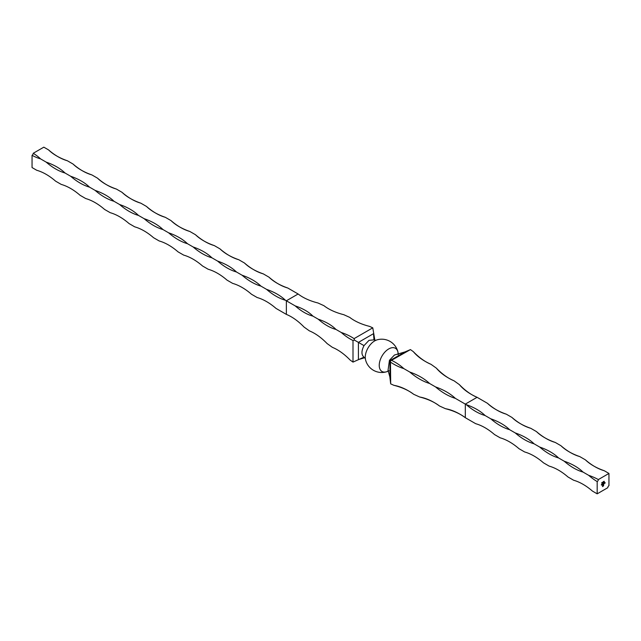 <?xml version="1.0" encoding="UTF-8"?>
<svg xmlns="http://www.w3.org/2000/svg" width="641" height="641" viewBox="0 0 641 641"><rect width="100%" height="100%" fill="white"/><g stroke="black" fill="none" stroke-linecap="round" stroke-linejoin="round"><path stroke-width="0.96" d="M603.021 482.272L603.237 481.776L602.973 482.248M603.237 481.776L603.189 482.505L603.189 481.744M602.091 482.457L601.875 483.29L602.091 482.457M602.099 482.449L601.755 483.178M604.07 483.05L604.07 483.795L604.07 483.05M603.542 483.787L603.958 483.378L603.542 483.787M603.726 483.242L603.678 483.763L603.678 483.218M608.95 473.443L608.95 485.686A1.651 0.953 120 0 0 607.788 487.705L597.18 493.834L597.18 481.583A1.651 0.953 120 0 0 598.341 479.564L608.95 473.443L604.239 470.718A54.116 31.241 60 0 1 585.401 459.845L579.752 456.584A54.116 31.241 60 0 1 560.915 445.703L555.266 442.442A54.116 31.241 60 0 1 536.429 431.569L530.772 428.308A54.116 31.241 60 0 1 511.935 417.427L506.286 414.166A54.116 31.241 60 0 1 487.448 403.293L477.088 397.308A54.116 32.963 -177.1 0 1 459.373 384.624A54.116 29.422 -117.3 0 0 477.088 397.308L465.31 404.11L455.39 398.382A54.116 32.963 57.1 0 1 435.551 386.924A54.116 32.963 -177.1 0 1 455.39 398.382M602.139 484.596L602.564 484.187L602.139 484.596M602.324 484.051L602.276 484.572L602.276 484.027M601.899 484.308L601.955 484.804M601.37 484.612L601.426 485.109M604.167 481.255L604.271 481.912M603.301 483.498L602.676 484.147L603.301 483.498L603.357 483.995M603.093 484.099L602.676 484.147M604.471 482.817L604.287 483.362M603.582 485.702L602.5 486.599L602.74 484.836L602.612 486.399L603.149 486.086L603.534 484.42L603.133 485.91L602.764 486.15L603.213 485.429L602.764 485.357L603.654 484.219L603.397 486.006M603.502 482L603.718 481.495L603.453 481.976M603.718 481.495L603.67 482.224L603.67 481.471M605.024 482.505L605.08 483.194M597.18 493.834L592.468 491.11A54.116 31.241 -120 0 0 573.631 480.237L567.982 476.976A54.116 31.241 -120 0 0 549.145 466.103L543.488 462.834A54.116 31.241 -120 0 0 524.65 451.961L519.002 448.7A54.116 31.241 -120 0 0 500.164 437.819L494.515 434.558A54.116 31.241 -120 0 0 475.678 423.685L465.31 417.7A54.116 29.422 -2.7 0 0 445.471 408.702A54.116 32.963 57.1 0 1 465.31 417.7L465.31 404.11L466.255 404.647A54.116 31.241 180 0 1 485.093 415.528A54.116 31.241 60 0 1 466.255 404.647M413.725 394.311A54.116 29.422 -2.7 0 0 393.886 385.313A54.116 32.963 57.1 0 1 413.725 394.311L419.679 397.003A54.116 32.963 57.1 0 1 439.518 406.001L445.471 408.702M389.96 378.006L389.96 360.603L405.032 351.901L394.439 355.034L389.44 360.306L388.037 370.338L389.872 376.9L390.673 383.855L393.886 385.313M439.518 406.001A54.116 29.422 -2.7 0 0 419.679 397.003M390.673 383.855L390.473 360.899L410.448 349.593L413.317 351.645A54.116 29.422 -117.3 0 0 431.032 364.328L436.345 368.134A54.116 29.422 -117.3 0 0 454.06 380.818L459.373 384.624M389.44 360.306L390.473 360.899M405.032 351.901L410.448 349.593M398.133 353.327A13.397 7.732 120 0 0 397.925 352.005A13.397 7.732 120 0 0 388.71 348.944A13.397 7.732 120 0 0 379.304 364.024A13.397 7.732 120 0 0 386.491 371.796A13.397 7.732 120 0 0 387.749 371.323M397.925 351.997A16.65 16.65 0 0 0 376.956 339.89A13.397 7.732 120 0 0 374.729 340.868A13.397 7.732 120 0 0 374.512 341.004A13.397 7.732 120 0 0 365.258 357.021A13.397 7.732 120 0 0 365.522 359.689A16.65 16.65 0 0 0 386.499 371.796M391.731 360.402A54.116 32.963 -177.1 0 1 403.806 368.599L409.759 372.028A54.116 32.963 -177.1 0 1 429.598 383.486L435.551 386.924M454.06 380.818A54.116 32.963 -177.1 0 1 436.345 368.134M431.032 364.328A54.116 32.963 -177.1 0 1 413.317 351.645M403.806 368.599A54.116 32.963 57.1 0 1 390.673 362.237M429.598 383.486A54.116 32.963 57.1 0 1 409.759 372.028M373.575 334.794L373.999 339.85L369.008 340.347L364.008 345.619C361.276 351.044 361.276 354.89 364.008 357.157L352.999 362.101L352.999 340.483A54.116 29.422 62.7 0 1 341.268 332.487L335.956 329.426A54.116 29.422 62.7 0 1 318.24 319.194L312.928 316.125A54.116 29.422 62.7 0 1 295.213 305.901L286.359 300.789L298.129 293.987A54.116 29.422 177.3 0 0 317.968 302.985L323.921 305.685A54.116 29.422 177.3 0 0 343.768 314.683L349.722 317.383A54.116 29.422 177.3 0 0 369.561 326.381L372.774 327.839L374.865 340.227M341.268 332.487A54.116 29.422 177.3 0 1 354.056 338.648L372.774 327.839M354.056 338.648L354.489 340.123L352.999 340.483M358.407 359.785L358.407 342.39L354.489 340.123M364.008 345.619L358.407 342.39L373.479 333.689M295.213 305.901A54.116 29.422 177.3 0 1 312.928 316.125M318.24 319.194A54.116 29.422 177.3 0 1 335.956 329.426M48.532 149.89A54.116 31.241 0 0 0 67.369 160.763A54.116 31.241 60 0 1 48.532 149.89L43.82 147.166L33.212 153.295A54.116 31.241 180 0 1 40.527 158.856A54.116 31.241 60 0 1 32.05 155.314L32.05 167.557L36.761 170.282A54.116 31.241 -120 0 1 55.599 181.155L61.248 184.416A54.116 31.241 -120 0 1 80.085 195.297L85.734 198.558A54.116 31.241 -120 0 1 104.571 209.431L110.228 212.692A54.116 31.241 -120 0 1 129.065 223.573L134.714 226.834A54.116 31.241 -120 0 1 153.552 237.707L159.2 240.968A54.116 31.241 -120 0 1 178.038 251.849L183.695 255.11A54.116 31.241 -120 0 1 202.532 265.983L208.181 269.252A54.116 31.241 -120 0 1 227.018 280.125L232.667 283.386A54.116 31.241 -120 0 1 251.504 294.259L257.161 297.528A54.116 31.241 -120 0 1 275.999 308.401L286.359 314.386L286.359 300.789L285.413 300.244A54.116 31.241 60 0 1 266.576 289.371A54.116 31.241 180 0 1 285.413 300.244M286.359 314.386A54.116 29.422 62.7 0 1 304.066 327.07L309.387 330.868A54.116 29.422 62.7 0 1 327.094 343.552L332.415 347.358A54.116 29.422 62.7 0 1 350.122 360.042L352.999 362.101M490.742 418.789A54.116 31.241 180 0 1 509.579 429.662A54.116 31.241 60 0 1 490.742 418.789L485.093 415.528M515.236 432.931A54.116 31.241 180 0 1 534.073 443.804A54.116 31.241 60 0 1 515.236 432.931L509.579 429.662M539.722 447.065A54.116 31.241 180 0 1 558.559 457.938A54.116 31.241 60 0 1 539.722 447.065L534.073 443.804M564.208 461.208A54.116 31.241 180 0 1 583.046 472.08A54.116 31.241 60 0 1 564.208 461.208L558.559 457.938M597.18 481.583A54.116 31.241 60 0 1 588.702 475.342L583.046 472.08M588.702 475.342A54.116 31.241 180 0 1 598.341 479.564M585.401 459.845A54.116 31.241 0 0 0 604.239 470.718M560.915 445.703A54.116 31.241 0 0 0 579.752 456.584M536.429 431.569A54.116 31.241 0 0 0 555.266 442.442M511.935 417.427A54.116 31.241 0 0 0 530.772 428.308M487.448 403.293A54.116 31.241 0 0 0 506.286 414.166M260.927 286.102A54.116 31.241 60 0 1 242.09 275.229A54.116 31.241 180 0 1 260.927 286.102L266.576 289.371M236.441 271.968A54.116 31.241 60 0 1 217.603 261.087A54.116 31.241 180 0 1 236.441 271.968L242.09 275.229M211.947 257.826A54.116 31.241 60 0 1 193.109 246.953A54.116 31.241 180 0 1 211.947 257.826L217.603 261.087M187.46 243.692A54.116 31.241 60 0 1 168.623 232.811A54.116 31.241 180 0 1 187.46 243.692L193.109 246.953M162.974 229.55A54.116 31.241 60 0 1 144.137 218.677A54.116 31.241 180 0 1 162.974 229.55L168.623 232.811M138.48 215.416A54.116 31.241 60 0 1 119.643 204.535A54.116 31.241 180 0 1 138.48 215.416L144.137 218.677M113.994 201.274A54.116 31.241 60 0 1 95.156 190.401A54.116 31.241 180 0 1 113.994 201.274L119.643 204.535M89.508 187.132A54.116 31.241 60 0 1 70.67 176.259A54.116 31.241 180 0 1 89.508 187.132L95.156 190.401M65.013 172.998A54.116 31.241 60 0 1 46.176 162.125A54.116 31.241 180 0 1 65.013 172.998L70.67 176.259M40.527 158.856L46.176 162.125M67.369 160.763L73.018 164.024A54.116 31.241 0 0 0 91.855 174.897A54.116 31.241 60 0 1 73.018 164.024M91.855 174.897L97.512 178.166A54.116 31.241 0 0 0 116.35 189.039A54.116 31.241 60 0 1 97.512 178.166M116.35 189.039L121.998 192.3A54.116 31.241 0 0 0 140.836 203.181A54.116 31.241 60 0 1 121.998 192.3M140.836 203.181L146.485 206.442A54.116 31.241 0 0 0 165.322 217.315A54.116 31.241 60 0 1 146.485 206.442M165.322 217.315L170.979 220.576A54.116 31.241 0 0 0 189.816 231.457A54.116 31.241 60 0 1 170.979 220.576M189.816 231.457L195.465 234.718A54.116 31.241 0 0 0 214.302 245.591A54.116 31.241 60 0 1 195.465 234.718M214.302 245.591L219.951 248.852A54.116 31.241 0 0 0 238.789 259.733A54.116 31.241 60 0 1 219.951 248.852M238.789 259.733L244.445 262.994A54.116 31.241 0 0 0 263.283 273.867A54.116 31.241 60 0 1 244.445 262.994M263.283 273.867L268.932 277.136A54.116 31.241 0 0 0 287.769 288.009A54.116 31.241 60 0 1 268.932 277.136M287.769 288.009L298.129 293.987M32.05 155.314A1.651 0.953 120 0 0 33.212 153.295M604.086 483.05L604.126 483.755M603.101 486.198L602.5 486.543M602.684 484.989L602.612 485.397M602.564 485.373L602.612 486.399M603.333 484.484L603.381 485.309M602.764 485.469L603.213 485.269M603.606 484.243L603.654 485.349M601.803 482.617L602.147 483.146M602.885 482.16L602.612 482.777M602.812 482.224L602.668 482.673L602.812 482.224M603.87 481.784L603.718 482.184M388.574 371.46L387.525 371.331L388.935 370.69M398.678 353.976L398.037 353.127L398.181 354.665M365.41 358.559L364.008 357.157M373.999 339.85L375.914 340.363M359.417 359.313L364.769 357.718"/></g></svg>
